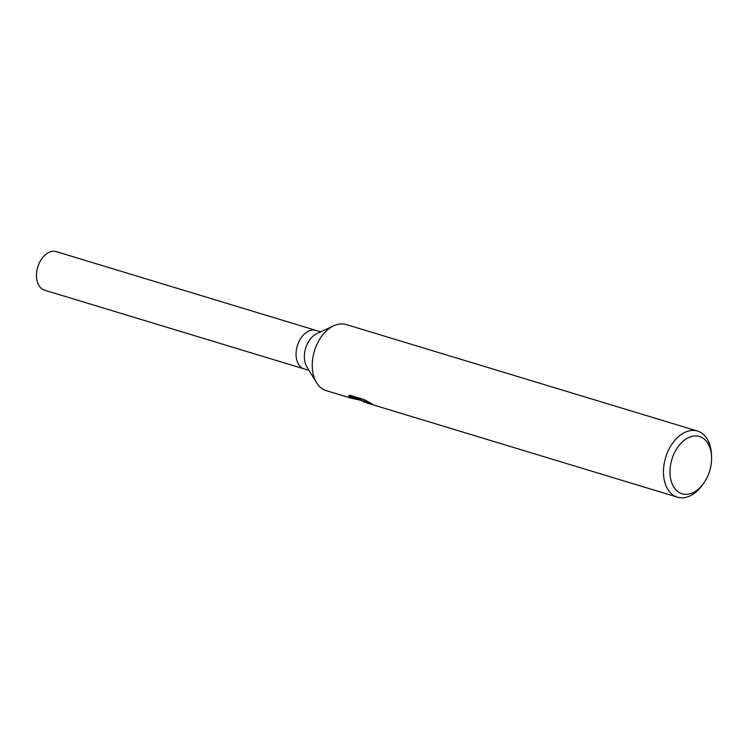 <?xml version="1.0" encoding="UTF-8"?>
<svg xmlns="http://www.w3.org/2000/svg" width="749" height="749" viewBox="0 0 749 749"><rect width="100%" height="100%" fill="white"/><g stroke="black" fill="none" stroke-linecap="round" stroke-linejoin="round"><path stroke-width="1.12" d="M351.506 398.299L326.236 390.65A34.538 22.798 -73.1 0 1 316.555 382.73L306.847 366.823A20.148 13.295 -73.1 0 1 316.921 333.595L333.829 325.759A34.538 22.798 -73.1 0 1 344.418 324.111A34.538 22.798 -73.1 0 1 346.281 324.551L697.506 431.068A34.538 22.798 -73.1 0 1 711.438 454.147L711.55 456.478A29.932 19.755 -73.1 0 1 703.245 483.845A29.932 19.755 -73.1 0 1 683.715 494.153A29.932 19.755 -73.1 0 1 671.226 461.805A29.932 19.755 -73.1 0 1 697.862 436.105A29.932 19.755 -73.1 0 1 711.55 456.478M309.028 370.39L304.216 368.929A20.148 13.295 -73.1 0 1 297.1 346.609A20.148 13.295 -73.1 0 1 314.823 330.122A20.148 13.295 -73.1 0 1 315.909 330.375L320.722 331.835M316.555 382.73A34.538 22.798 -73.1 0 1 333.829 325.759M366.074 402.513L363.443 401.932M703.245 483.845L701.86 485.726A34.538 22.798 -73.1 0 1 679.315 497.608A34.538 22.798 -73.1 0 1 677.452 497.177A34.538 22.798 -73.1 0 1 665.262 458.894A34.538 22.798 -73.1 0 1 695.643 430.638A34.538 22.798 -73.1 0 1 697.506 431.068M351 398.159L360.606 400.275L348.697 396.661L349.596 395.182L364.286 399.638L372.038 403.917L366.944 402.325L366.055 402.428L367.338 403.112L677.452 497.177M366.195 401.867L361.964 400.359L361.748 401.211M366.055 402.428L366.261 401.576L367.59 401.52M348.884 395.687L360.821 399.395L360.606 400.275M348.912 395.781L348.697 396.661M304.075 368.892L44.631 290.2A20.148 13.295 -73.1 0 1 37.516 267.88A20.148 13.295 -73.1 0 1 55.239 251.392A20.148 13.295 -73.1 0 1 56.325 251.645L315.769 330.337M360.634 400.181L361.907 400.565"/></g></svg>
